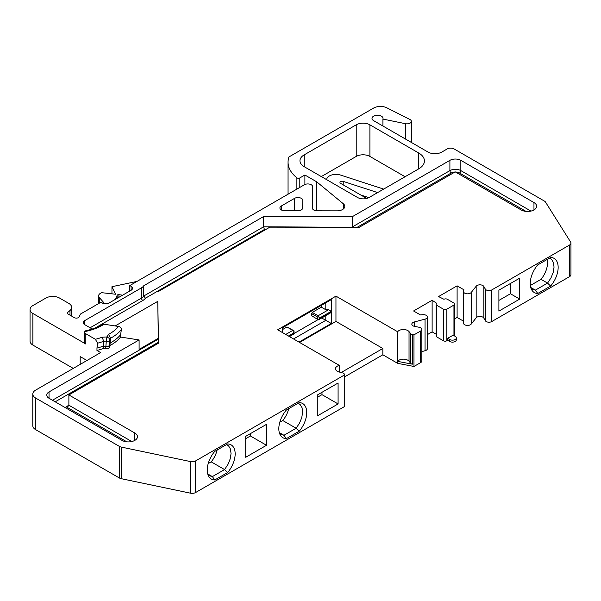 <?xml version="1.0" encoding="UTF-8"?>
<svg xmlns="http://www.w3.org/2000/svg" width="601" height="601" viewBox="0 0 601 601"><rect width="100%" height="100%" fill="white"/><g stroke="black" fill="none" stroke-linecap="round" stroke-linejoin="round"><path stroke-width="0.9" d="M547.128 259.474A17.805 10.277 -60 0 1 541.028 279.322L547.556 283.094L550.636 286.053L537.76 293.491A19.743 11.396 -60 0 1 531.472 289.442A19.743 11.396 -60 0 1 537.76 264.883L550.636 257.446A19.743 11.396 -60 0 1 558.156 267.407A19.743 11.396 -60 0 1 550.636 286.053M530.345 285.49L541.028 279.322M109.645 338.558L106.888 336.936L106.302 341.067C108.593 341.586 109.788 341.052 109.87 339.467M109.382 345.184C108.849 346.386 107.624 346.724 105.701 346.214L103.147 346.176A46.961 27.113 180 0 1 96.964 348.077L96.964 350.473A46.961 27.113 0 0 0 103.147 348.572A2.419 1.397 180 0 1 105.701 348.557L106.302 341.067A2.419 1.555 6.5 0 0 109.96 340.106L109.382 345.079M109.953 339.813A2.419 1.555 6.5 0 0 109.863 339.535L110.509 338.243L109.953 345.537A46.961 27.113 0 0 0 120.613 337.063L139.094 339.941L49.034 391.935A7.745 4.47 0 0 0 46.765 395.097A7.745 4.47 0 0 0 49.034 398.26L122.018 440.398A9.045 5.221 0 0 0 131.874 441.525A9.045 5.221 0 0 0 137.464 436.702A9.045 5.221 0 0 0 134.812 433.005L68.882 394.94L68.882 405.217L131.807 441.547M122.612 295.174L118.908 294.663A1.45 0.841 0 0 0 117.548 294.888A1.45 0.841 0 0 0 117.157 295.286L115.52 299.268M111.959 293.829L111.959 286.692L136.983 281.426M104.371 303.715A18.992 10.961 0 0 0 103.041 301.762L99.263 297.48A6.138 3.538 180 0 1 98.594 295.872A6.138 3.538 180 0 1 100.39 293.371L101.599 292.672L115.557 294.235L111.959 286.692M106.302 341.067L103.71 341.285L102.155 337.221L106.888 336.936L108.548 334.366L110.509 338.243A47.749 27.563 0 0 0 121.379 329.573C121.379 327.973 120.44 326.944 118.555 326.471L104.048 324.217L101.832 324.563M377.631 192.583L343.209 181.382A2.179 1.255 0 0 0 339.963 182.479A2.179 1.255 0 0 0 340.602 183.365L366.723 198.45M103.147 348.572L103.71 341.285A47.749 27.563 180 0 1 97.565 343.201L95.371 339.28L85.823 333.765A4.838 2.795 0 0 1 84.41 331.647A44.023 25.415 0 0 0 104.048 324.217M109.585 343.404L109.953 343.141A46.961 27.113 180 0 0 120.613 334.674L121.379 329.573M66.14 406.794L68.078 406.329L68.882 405.217L66.14 406.794L126.856 441.848M52.452 400.236L158.303 339.122L158.341 343.291M357.167 227.313L451.268 172.983A1.938 1.119 60 0 1 449.901 170.616L352.299 226.96L352.299 216.691L263.614 216.533L143.759 285.73L143.759 296.008L263.614 226.802L352.314 227.306M263.614 216.533L263.614 226.802L264.417 229.499L265.777 229.507M145.427 298.201A11.614 6.701 180 0 1 142.828 300.492A1.938 1.119 -120 0 1 141.46 298.119A9.676 5.589 180 0 0 143.759 296.008L145.427 298.201L264.417 229.499M139.094 339.941L139.094 349.421L158.303 338.333L157.77 301.349L115.167 325.945M85.117 330.933L84.41 331.647M312.633 208.975L312.67 206.519A4.838 2.795 0 0 0 312.67 206.489A4.838 2.795 0 0 0 312.67 206.466L312.67 186.738A4.838 2.795 180 0 1 312.67 186.761L312.34 207.999A4.838 2.795 0 0 0 312.34 208.021A4.838 2.795 0 0 0 317.163 210.816L337.026 210.853A7.745 4.47 180 0 0 344.794 206.383A7.745 4.47 180 0 0 343.396 203.822L343.396 208.945M96.964 348.077L97.565 343.201M158.273 342.307L158.228 339.167M80.196 364.386L80.196 356.596L86.942 360.487M73.254 368.39L32.882 345.079A9.676 5.589 180 0 1 30.05 341.135L30.05 309.523A9.676 5.589 0 0 0 32.882 313.474L85.823 344.035A4.838 2.795 180 0 1 84.403 342.059L84.403 331.79M341.165 372.537L382.837 348.482L335.959 321.415L335.959 296.135L277.662 329.791L339.34 365.4A6.22 3.591 0 0 0 335.486 368.721A6.22 3.591 0 0 0 339.077 371.974L342.78 372.973A2.72 1.57 180 0 1 344.208 373.905L344.734 374.821L344.734 406.426L195.595 492.535A4.838 2.795 0 0 1 190.525 493.188L190.525 461.583L121.222 447.069A4.838 2.795 180 0 1 119.449 446.423L35.624 398.02A9.676 5.589 180 0 1 32.785 394.068A9.676 5.589 180 0 1 35.624 390.124L100.63 352.592L96.964 350.473M299.561 342.435L335.959 321.415M411.294 363.808A2.72 1.57 0 0 0 412.369 364.183L397.644 361.374A6.22 3.591 180 0 1 407.794 360.202A6.22 3.591 180 0 1 409.033 361.224L410.753 363.357A2.72 1.57 0 0 0 411.294 363.808M447.662 338.318L449.713 339.505A3.869 2.231 0 0 0 453.928 339.986A3.869 2.231 0 0 0 456.317 337.92A3.869 2.231 0 0 0 455.19 336.342L453.131 335.155L447.662 338.318L447.662 340.294L449.713 341.473A3.869 2.231 0 0 0 453.928 341.961A3.869 2.231 0 0 0 456.317 339.896L456.317 337.92M360.713 194.979L368.871 197.631M383.671 189.097L340.602 175.086A9.361 5.401 180 0 0 326.651 179.661M302.784 200.373A4.838 2.795 0 0 0 302.784 200.351A4.838 2.795 0 0 0 299.794 197.767A4.838 2.795 0 0 0 294.52 198.375L281.328 205.993A4.838 2.795 0 0 0 279.908 207.969A4.838 2.795 0 0 0 284.731 210.756L297.811 210.786A4.838 2.795 0 0 0 302.664 208.014L302.784 200.373M344.734 376.797L382.837 354.8L397.644 363.35L413.961 366.467L413.961 334.855L412.361 334.554A2.72 1.57 180 0 1 410.753 333.728L409.033 331.587A6.22 3.591 0 0 0 403.248 329.521A6.22 3.591 0 0 0 397.644 331.744L335.959 296.135M397.644 363.35L397.644 331.744M331.279 299.629L325.802 302.791L325.802 309.74L328.537 309.74L331.279 311.326L331.279 299.629L282.35 327.876L282.35 332.496M321.325 305.368L321.325 307.156L312.265 312.392L318.102 315.765L318.335 316.689L320.153 318.214L331.279 311.799L330.475 312.911M318.327 319.86L311.573 315.638L318.335 319.86L320.153 318.214M317.418 319.011L317.418 316.952L318.335 316.689M293.536 338.956L325.802 320.333L325.802 315.615M321.715 317.974L331.279 323.488L331.279 311.799M299.013 342.119L331.279 323.488M294.032 333.953L293.468 333.149L288.472 336.034M285.738 334.457L292.785 330.385L293.979 330.753L293.468 333.149M325.802 309.74L321.325 307.156M292.785 330.385L286.94 327.012L282.35 329.664M286.94 327.012L293.979 330.753M317.997 319.672L294.032 333.502M317.418 316.952L311.573 313.579L311.573 315.638M311.649 313.865L312.535 312.31M339.34 365.4L339.34 372.049M105.701 348.557A2.419 1.397 0 0 0 108.15 348.588A2.419 1.397 0 0 0 109.382 347.363L109.382 345.132M109.382 346.003A2.419 1.397 180 0 1 109.953 345.537M120.613 334.674L120.613 337.063M158.303 339.122L158.303 338.333M157.77 301.349L158.514 343.194L68.882 394.94M352.299 216.691L449.901 160.339A7.745 4.47 0 0 1 460.847 160.339L533.966 202.56A9.045 5.221 0 0 1 536.618 206.248A9.045 5.221 0 0 1 531.029 211.079A9.045 5.221 0 0 1 521.172 209.944L455.235 171.878L359.21 227.321L269.849 227.155L157.77 291.861M143.759 285.73A9.676 5.589 180 0 1 141.46 287.849L84.636 320.656A4.838 2.795 180 0 0 83.216 322.632A4.838 2.795 180 0 0 84.636 324.608L92.253 329.01M129.793 291.027L129.793 285.573L131.093 286.324A4.838 2.795 0 0 1 132.513 288.3A4.838 2.795 0 0 1 131.093 290.275L109.074 302.994A4.838 2.795 0 0 1 102.23 302.994L100.93 302.243L80.444 314.068L79.144 316.87A2.9 1.675 0 0 1 74.284 317.621L67.86 313.917A1.938 1.119 180 0 1 67.297 313.129A1.938 1.119 180 0 1 67.628 312.497L69.994 310.477A9.676 5.589 0 0 0 71.647 307.351A9.676 5.589 0 0 0 68.807 303.4L59.574 298.066A9.676 5.589 0 0 0 45.886 298.066L32.882 305.571A9.676 5.589 0 0 0 30.05 309.523M129.793 285.573L304.406 184.762A4.838 2.795 180 0 1 309.68 184.154A4.838 2.795 180 0 1 312.67 186.738M304.895 184.515L304.895 175.004L299.809 177.941A1.938 1.119 0 0 1 296.879 177.806A45.841 26.467 0 0 1 288.052 162.195A45.841 26.467 0 0 1 288.961 156.936L373.612 108.067A9.676 5.589 180 0 1 386.826 107.812L409.867 119.449A4.357 2.517 180 0 1 411.354 121.342A4.357 2.517 180 0 1 405.54 123.708L382.92 119.081A5.514 3.185 0 0 0 383.04 118.405A5.514 3.185 0 0 0 377.526 115.219A5.514 3.185 0 0 0 372.011 118.405A5.514 3.185 0 0 0 373.627 120.651L428.07 152.083A9.676 5.589 0 0 0 441.758 152.083L447.234 148.928A4.838 2.795 180 0 1 454.071 148.928L544.401 201.072A4.838 2.795 180 0 1 545.528 202.101L570.657 242.113A4.838 2.795 180 0 1 570.95 243.059A4.838 2.795 180 0 1 569.53 245.035L491.731 289.96A3.869 2.231 180 0 1 485.315 289.073L483.835 286.474A4.124 2.381 0 0 0 480.146 284.836A4.124 2.381 0 0 0 476.172 286.226L471.222 292.469A4.049 2.336 180 0 1 466.677 293.776A4.049 2.336 180 0 1 463.491 291.493A4.049 2.336 180 0 1 463.551 291.087L463.942 289.802L457.106 285.851L438.557 296.556L443.966 299.283A2.419 1.397 180 0 1 447.384 299.283L453.958 303.077A2.419 1.397 180 0 1 454.664 304.061A2.419 1.397 180 0 1 453.958 305.053L446.836 309.162A2.419 1.397 180 0 1 443.418 309.162L436.844 305.368A2.419 1.397 180 0 1 436.138 304.376A2.419 1.397 180 0 1 436.844 303.392L432.127 300.267L432.127 331.88L436.138 334.194M382.92 119.081L382.92 126.015M288.059 194.206A45.841 26.467 180 0 1 288.052 193.8L288.052 162.195M304.895 175.004L316.727 181.833L316.727 210.808M316.727 181.833L343.396 203.822M32.785 394.068L32.785 425.681A9.676 5.589 0 0 0 35.624 429.632L119.449 478.028A4.838 2.795 0 0 0 121.222 478.674L190.525 493.188M344.734 374.821L195.595 460.929A4.838 2.795 180 0 1 190.525 461.583M382.837 354.8L382.837 348.482M432.127 300.267L413.578 310.98L420.422 314.924L422.653 314.699A4.049 2.336 180 0 1 427.409 317.005A4.049 2.336 180 0 1 425.042 319.131L414.232 321.986A4.124 2.381 0 0 0 411.828 324.149A4.124 2.381 0 0 0 414.66 326.411L419.167 327.267A3.869 2.231 180 0 1 421.834 329.386L421.834 360.991A3.869 2.231 0 0 1 420.7 362.576L413.961 366.467M413.961 334.855L420.7 330.971A3.869 2.231 180 0 0 421.834 329.386M421.834 351.585L425.042 350.736A4.049 2.336 0 0 0 427.409 348.61L427.409 317.005M427.409 334.599L432.127 331.88M436.138 304.376L436.138 335.982A2.419 1.397 0 0 0 436.844 336.973L443.418 340.767A2.419 1.397 0 0 0 446.836 340.767L447.662 340.294M454.596 335.997A2.419 1.397 0 0 0 454.664 335.666L454.664 304.061M463.491 321.144L457.106 317.456L454.664 318.861M457.106 317.456L457.106 285.851M463.491 291.493L463.491 323.098A4.049 2.336 0 0 0 466.677 325.381A4.049 2.336 0 0 0 471.222 324.074L476.172 317.831A4.124 2.381 180 0 1 480.146 316.449A4.124 2.381 180 0 1 483.835 318.079L485.315 320.679A3.869 2.231 0 0 0 491.731 321.565L569.53 276.648A4.838 2.795 0 0 0 570.95 274.672L570.95 243.059M418.762 168.836L369.149 197.481A8.226 4.748 180 0 1 357.52 197.481L304.211 166.702A14.514 8.384 180 0 1 299.959 160.775A14.514 8.384 180 0 1 304.211 154.848L356.22 124.828A9.676 5.589 0 0 1 369.9 124.828L418.762 153.037A19.352 11.171 0 0 1 424.434 160.933A19.352 11.171 0 0 1 418.762 168.836L418.762 153.037M369.9 124.828L369.9 156.433A9.676 5.589 180 0 0 356.22 156.433L321.317 176.581M369.9 156.433L405.074 176.739M214.767 451.366L227.644 443.929A19.743 11.396 -60 0 1 235.164 453.89A19.743 11.396 -60 0 1 227.644 472.529L214.767 479.966A19.743 11.396 -60 0 1 208.479 475.924A19.743 11.396 -60 0 1 214.767 451.359M286.346 410.04L299.223 402.602A19.743 11.396 -60 0 1 306.743 412.564A19.743 11.396 -60 0 1 299.223 431.202L286.346 438.64A19.743 11.396 -60 0 1 280.058 434.598A19.743 11.396 -60 0 1 286.346 410.04M279.405 432.96L281.14 434.455L283.95 435.282L286.346 438.64M226.554 444.552L228.59 445.874L230.499 449.135L231.047 453.65L230.183 458.931L227.997 464.37L224.564 469.569L227.644 472.529M207.833 474.287L209.561 475.782L212.371 476.608L214.767 479.966M530.818 287.804L532.554 289.306L535.363 290.133L547.556 283.094L550.982 277.895L553.175 272.456L554.039 267.175L553.491 262.652L551.583 259.399L549.547 258.077M530.721 287.451L535.363 290.133L537.76 293.491M298.134 403.233L300.169 404.548L302.078 407.809L302.626 412.331L301.762 417.605L299.576 423.044L296.143 428.243L299.223 431.202M279.781 422.248L282.77 420.527L296.143 428.243L283.95 435.282L279.307 432.6M288.705 408.672A17.805 10.277 -60 0 1 282.77 420.527M245.704 438.685L250.399 435.973L266.506 445.273L245.704 457.286L245.704 436.349L266.506 424.336L266.506 445.273M250.399 433.637L250.399 435.973M208.209 463.574L211.191 461.853L224.564 469.569L212.371 476.608L207.728 473.926M217.126 449.999A17.805 10.277 -60 0 1 211.191 461.853M519.7 299.095L498.898 311.108L498.898 290.163L519.7 278.158L519.7 299.095L510.437 293.746L498.898 300.41M510.437 283.507L510.437 293.746M338.085 383.01L338.085 403.947L317.283 415.96L317.283 395.022L338.085 383.01M317.283 397.359L321.978 394.647L338.085 403.947M321.978 392.31L321.978 394.647M455.453 172.006A5.807 3.351 180 0 1 459.48 172.983L526.01 211.394M451.268 172.983A5.807 3.351 180 0 1 455.01 172.014M142.828 300.492L95.649 327.725M117.157 298.321L117.157 295.286M118.908 294.663L118.908 297.315M99.263 297.48L99.263 303.204M103.041 303.37L103.041 301.762M343.209 181.382L343.209 184.875M108.548 334.366A44.865 25.903 0 0 0 118.555 326.471M55.194 401.814L158.326 342.269M459.48 172.983A1.938 1.119 120 0 0 460.847 170.616L530.961 211.094M449.901 160.339L449.901 170.616A7.745 4.47 180 0 1 460.847 170.616L460.847 160.339M141.46 287.849L141.46 298.119L90.105 327.77M102.162 337.221A44.865 25.903 180 0 1 95.371 339.28M294.52 210.778L294.52 198.375M281.328 205.993L281.328 209.937M410.753 363.357L410.753 333.728M412.361 334.554L412.369 364.183M409.033 331.587L409.033 361.224M318.102 315.765L328.537 309.74M331.279 311.326L320.153 317.741M288.886 336.275L293.468 333.623M49.034 391.935L49.034 398.26M134.812 440.398L134.812 433.005M533.966 209.944L533.966 202.56M84.636 324.608L84.636 320.656M85.823 344.035L85.823 333.765M32.882 345.079L32.882 313.474M69.994 315.142L69.994 310.477M67.628 312.497L67.628 313.752M131.093 290.275L131.093 286.324M312.67 206.519L312.67 186.761M405.54 139.079L405.54 123.708M296.879 177.806L296.879 189.112M299.809 177.941L299.809 187.422M35.624 398.02L35.624 429.632M119.449 478.028L119.449 446.423M121.222 447.069L121.222 478.674M195.595 460.929L195.595 492.535M420.7 362.576L420.7 330.971M414.232 321.986L414.232 326.313M425.042 350.736L425.042 319.131M436.844 305.368L436.844 336.973M443.418 340.767L443.418 309.162M446.836 309.162L446.836 340.767M449.713 339.505L449.713 341.473M453.958 335.628L453.958 305.053M471.222 292.469L471.222 324.074M476.172 317.831L476.172 286.226M483.835 286.474L483.835 318.079M485.315 320.679L485.315 289.073M491.731 289.96L491.731 321.565M569.53 276.648L569.53 245.035M304.211 166.702L304.211 154.848M356.22 156.433L356.22 124.828M109.667 338.543L109.96 340.106M98.594 303.588L98.594 295.872M101.96 324.48C97.452 327.327 91.961 329.453 85.492 330.843M318.861 319.619L330.189 313.076M289.449 336.598L293.964 333.991M294.032 333.871L294.032 331.324M71.647 316.096L71.647 307.351M411.354 121.342L411.354 142.437"/></g></svg>
